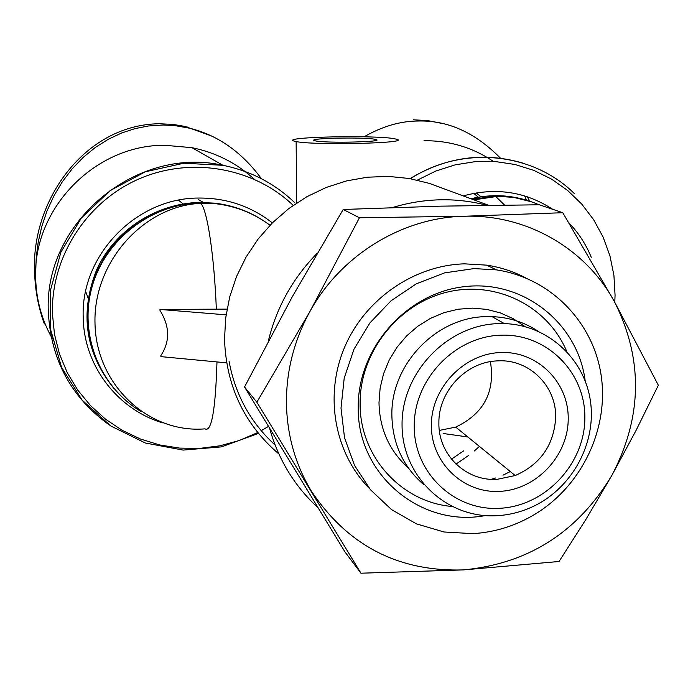 <?xml version="1.0" encoding="UTF-8"?>
<svg xmlns="http://www.w3.org/2000/svg" width="693" height="693" viewBox="0 0 693 693"><rect width="100%" height="100%" fill="white"/><g stroke="black" fill="none" stroke-linecap="round" stroke-linejoin="round"><path stroke-width="1.04" d="M226.585 362.837L160.88 356.626L160.854 355.63C170.149 341.458 169.863 326.403 159.996 310.447L159.979 309.442L225.901 314.821M159.979 309.442L227.018 309.121M211.296 135.897L185.135 126.455L173.207 124.428L159.052 123.735C83.195 124.948 30.553 202.746 34.65 272.955C35.161 290.497 38.392 307.501 44.369 323.969M529.885 201.273L527.182 196.725M493.364 161.417C472.574 147.41 449.454 140.514 423.995 140.722M396.405 139.189C413.184 143.148 315.159 145.556 296.136 141.58L293.693 140.974C281.367 136.919 376.29 134.918 394.56 138.773L396.405 139.189M254.227 179.175C236.512 163.028 215.748 152.521 191.926 147.67L164.605 145.261C94.473 144.837 32.103 209.442 35.698 279.227C36.4 300.407 41.909 320.149 52.209 338.453M376.022 139.544L374.844 139.267C363.808 136.945 306.471 138.193 314.397 140.61L315.791 140.956C327.096 143.321 385.559 141.926 376.022 139.544M268.373 340.878C276.533 307.484 292.706 278.387 316.892 253.595M392.463 207.545C424.22 197.99 455.682 197.236 486.832 205.275M311.287 490.99C295.253 464.345 286.971 434.996 286.434 402.928C286.296 370.807 294.109 340.376 309.866 311.616L359.442 217.767L464.631 216.233L562.785 212.716L614.258 301.351L658.35 385.247L635.931 430.665L611.711 475.675L585.888 519.464L559.052 561.495L463.4 569.906L360.949 573.206L256.86 402.2L309.866 311.616C340.817 255.067 402.607 217.299 464.631 216.233C526.749 214.328 585.533 248.562 614.258 301.351C643.39 358.931 642.541 417.039 611.711 475.675C577.494 532.38 528.057 563.79 463.4 569.906C398.276 571.803 347.565 545.495 311.287 490.99M198.605 199.688L203.447 202.477M88.73 299.896L85.663 291.406M472.921 533.645L444.031 531.99L416.424 523.856L391.484 509.572L370.495 489.786L354.556 465.453L344.534 437.768L341.008 408.134L344.213 378.075L354.01 349.168L369.906 322.929L391.086 300.745L416.415 283.766L444.551 272.877L474.029 268.589L496.5 269.889C550.095 277.806 592.948 321.604 601.056 374.757C609.242 427.928 582.441 484.892 536.035 513.582C516.467 525.563 495.434 532.25 472.921 533.645M525.822 277.954C513.548 271.491 500.467 267.221 486.555 265.133L464.466 263.842C413.79 265.289 364.657 299.428 344.386 347.765C324.081 396.101 334.65 453.378 369.464 488.539M585.187 380.925C578.057 323.666 524.021 280.041 465.54 286.53C407.034 292.316 357.536 347.955 358.238 407.397C357.025 474.731 421.127 527.858 485.204 515.583M566.744 351.472C547.99 306.271 496.153 280.015 446.959 292.169C397.721 303.984 359.667 352.746 360.109 403.525C359.554 456.254 401.117 502.044 451.68 506.444M525.121 326.654L513.452 318.797L500.58 312.993L486.841 309.399L472.583 308.134L458.177 309.225L444.022 312.656L430.474 318.347L417.905 326.16L406.652 335.88L397.011 347.254L389.249 359.979L383.575 373.709L380.128 388.08L378.993 402.711C379.608 429.149 389.388 450.9 408.342 467.966M423.951 484.823C403.239 466.978 392.541 443.858 391.874 415.471C390.644 364.726 435.992 317.212 485.966 316.632L492.013 316.623C508.879 317.273 524.211 322.124 538.028 331.185M497.037 515.696C446.812 518.892 401.801 476.602 402.053 424.644C401.55 372.73 447.115 324.965 498.189 323.622L504.365 323.605C547.253 324.852 583.887 357.978 590.28 400.069C596.898 442.134 572.834 487.318 533.982 506.072C522.193 511.746 509.883 514.96 497.037 515.696M499.714 508.298C454.417 511.139 413.946 472.964 414.223 426.195C413.808 379.452 454.799 336.46 500.788 335.195C546.794 333.238 585.819 372.6 584.857 418.485C584.563 464.345 545.027 506.141 499.714 508.298M497.253 479.313L515.194 475.545C540.401 464.431 553.898 445.157 555.673 417.74C556.67 386.261 529.357 358.991 497.972 360.854L496.448 360.932C465.618 362.292 438.288 391.718 438.886 422.99C438.201 454.894 466.216 481.583 497.253 479.313M568.217 419.239C568.035 456.081 536.209 489.7 499.818 491.363C463.435 493.572 431.089 462.863 431.367 425.415C431.098 388.002 463.851 353.621 500.684 352.529C537.517 350.892 568.936 382.371 568.217 419.239M439.336 430.431L455.708 427.096C483.757 413.756 495.322 391.935 490.41 361.651M481.124 196.838L476.195 192.905M478.343 197.288L473.813 193.33M526.42 200.147L524.653 195.92M500.485 158.195C475.233 132.588 447.799 120.192 418.165 121.024C400.433 121.058 382.397 126.325 364.068 136.798M441.588 123.354L427.598 120.591L413.314 119.802M317.524 507.285C294.508 485.958 278.586 459.823 269.768 428.872M261.434 178.707C241.736 152.018 217.836 135.196 189.735 128.24L175.39 125.684L163.383 125.009L148.415 125.987L135.074 128.603L121.613 133.004L108.307 139.258L95.426 147.375L83.281 157.302L72.141 168.875L62.257 181.878L53.829 196.032L46.977 211.018L41.779 226.49L38.21 242.117L36.218 257.597L35.681 272.661M360.949 573.206L345.062 552.052L244.534 386.997L292.134 297.02L343.2 209.477L439.89 206.167L539.319 204.773L562.785 212.716M343.2 209.477L359.442 217.767M244.534 386.997L256.86 402.2M510.282 471.543L502.971 475.199M495.677 477.979L491.155 479.305M417.377 180.111L435.802 171.032L455.214 164.839L475.181 161.651L495.235 161.538L514.934 164.475L533.835 170.383L551.524 179.106L567.61 190.436L581.765 204.097L593.684 219.785L603.135 237.136L609.918 255.778L613.92 275.294L615.063 295.27L614.786 302.313M410.005 178.621C446.716 156.644 484.779 151.602 524.177 163.496M504.556 205.059L495.4 196.18L472.34 199.281M531.479 201.819L513.756 197.392L495.4 196.18M216.978 361.928C215.497 410.213 211.504 432.519 204.998 428.854C148.908 433.671 96.258 385.213 95.01 323.77C92.931 262.396 143.59 205.743 200.667 203.361L200.234 202.988C151.265 203.967 105.319 239.388 92.091 286.737C78.673 334.052 99.575 386.555 140.688 411.33M216.363 309.554C214.241 255.154 207.112 208.723 200.667 203.361L215.081 203.621L200.234 202.988M479.478 446.457L474.159 451.074L479.452 446.431M468.866 455.275L456.02 464.111M278.898 453.993C244.378 424.48 226.256 386.278 224.523 339.397L225.675 318.052L229.704 296.95L236.547 276.481L246.084 257.051L258.125 239.033L272.453 222.782L288.782 208.593L306.8 196.751L326.152 187.474L346.465 180.925L367.351 177.209L388.401 176.403L409.234 178.491L429.452 183.411L442.203 188.132M463.652 450.857L451.464 459.156M275.156 445.114C250.667 422.756 235.308 394.863 229.088 361.443M109.555 425.121C71.414 397.721 51.022 360.221 48.371 312.638C43.131 223.129 136.001 145.409 222.981 165.324C250.476 170.92 274.229 183.212 294.248 202.209M463.219 195.911C495.59 187.101 525.424 191.571 552.711 209.303M568.884 222.869C578.534 232.848 585.992 244.334 591.259 257.311M471.101 198.822C491.216 193.997 510.836 194.82 529.963 201.299C510.776 194.794 491.086 193.945 470.894 198.744M163.098 422.999C117.793 409.719 83.922 365.887 83.229 317.888C80.258 255.726 135.863 198.016 198.328 198.051C226.169 197.791 250.84 206.064 272.349 222.886M293.208 205.362C253.439 167.299 190.203 156.168 138.08 179.331C85.958 202.443 50.858 257.683 52.443 313.912L54.487 334.26L59.477 354.01L67.29 372.747L77.729 390.09L90.575 405.674L105.535 419.187L122.289 430.379L140.471 439.024L159.711 444.967L179.608 448.102L199.757 448.388L219.759 445.842L239.206 440.523L257.727 432.553M261.192 430.7L268.338 426.498M97.826 363.184L92.178 348.406L88.704 332.926L87.483 317.048L88.548 301.1L91.892 285.403L97.436 270.296L105.085 256.081L114.674 243.061L126.005 231.497L138.843 221.63L152.928 213.661L167.957 207.744L183.619 204.002L199.601 202.503L214.414 203.136C232.666 205.215 249.333 211.278 264.414 221.318M270.01 225.26C253.785 213.184 235.481 205.968 215.081 203.621L214.414 203.136L199.541 202.451C156.272 203.266 114.735 230.206 96.708 269.62C79.426 313.227 85.265 352.971 114.215 388.842M517.368 273.9L517.749 274.948M574.488 193.711C532.882 152.243 462.352 145.08 410.447 178.699M538.331 204.487C524.999 198.744 510.975 196.102 496.275 196.543L473.899 199.861M296.673 202.98L296.136 141.58M191.926 147.67L222.981 165.324L183.879 163.21L145.305 171.803L110.222 190.54L81.332 218.052L60.871 252.252L50.407 290.497L50.684 329.842L61.582 367.333L82.172 400.173L110.819 425.987L145.322 443L183.125 450.086L221.474 446.872L257.666 433.697M374.844 139.267L374.844 140.696M442.125 188.098L488.478 205.258M515.194 475.545L455.708 427.096M443.139 433.489L467.827 436.962M189.735 128.24L187.093 126.923M178.499 200.208L183.273 204.063M496.5 269.889L486.555 265.133M504.365 323.605L492.013 316.623"/></g></svg>
